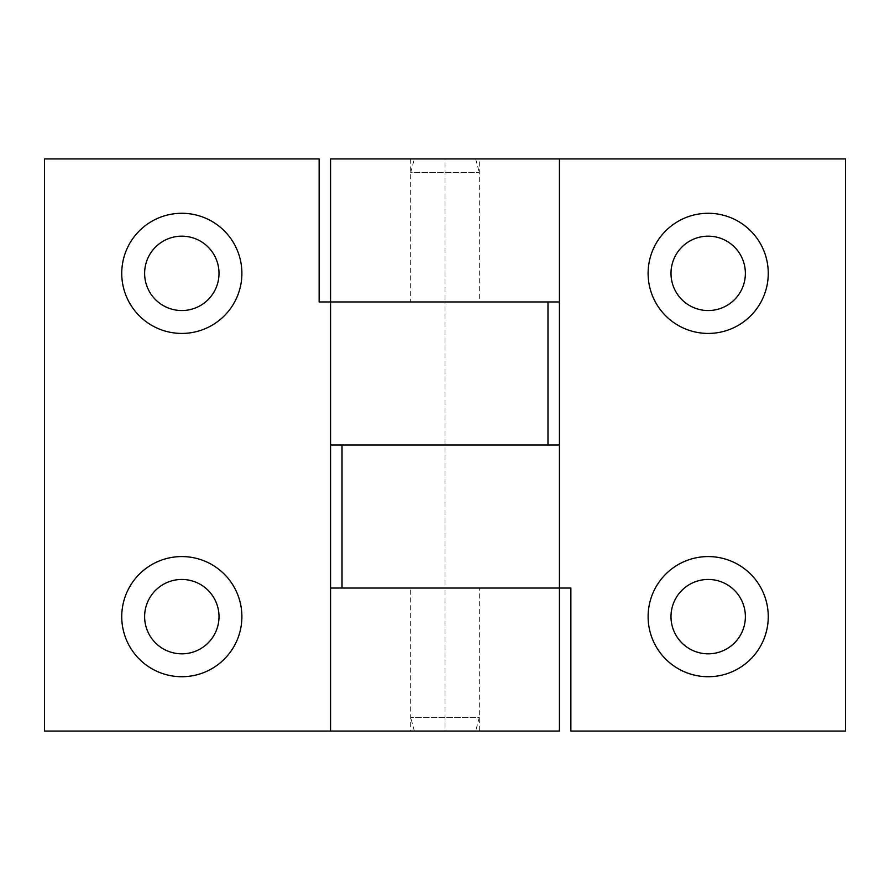 <?xml version="1.0" encoding="UTF-8"?>
<svg xmlns="http://www.w3.org/2000/svg" width="890" height="890" viewBox="0 0 890 890"><rect width="100%" height="100%" fill="white"/><g stroke="black" fill="none" stroke-linecap="round" stroke-linejoin="round"><path stroke-width="0.67" stroke-dasharray="4.45 3.34" d="M479.332 158.932L410.668 158.932L479.332 158.932L479.332 301.966L410.668 301.966L479.332 301.966M410.668 158.932L410.668 301.966M708.184 556.573A60.075 60.075 0 0 0 648.109 616.648A60.075 60.075 0 0 0 708.184 676.723A60.075 60.075 0 0 0 768.259 616.648A60.075 60.075 0 0 0 708.184 556.573M708.184 579.457A37.191 37.191 0 0 0 670.993 616.648A37.191 37.191 0 0 0 708.184 653.827A37.191 37.191 0 0 0 745.375 616.648A37.191 37.191 0 0 0 708.184 579.457M708.184 236.173A37.191 37.191 0 0 0 670.993 273.352A37.191 37.191 0 0 0 708.184 310.543A37.191 37.191 0 0 0 745.375 273.352A37.191 37.191 0 0 0 708.184 236.173M708.184 213.277A60.075 60.075 0 0 0 648.109 273.352A60.075 60.075 0 0 0 708.184 333.427A60.075 60.075 0 0 0 768.259 273.352A60.075 60.075 0 0 0 708.184 213.277M479.332 445L410.668 445L479.332 445M330.568 445L547.984 445L547.984 301.966L445 301.966L559.432 301.966M330.568 301.966L445 301.966L445 158.932L845.5 158.932L845.5 731.068L570.868 731.068L570.868 588.034L330.568 588.034M330.568 158.932L445 158.932M479.332 588.034L410.668 588.034L479.332 588.034L410.668 588.034L479.332 588.034L479.332 731.068L410.668 731.068L410.668 588.034M410.668 731.068L479.332 731.068M181.816 333.427A60.075 60.075 0 0 0 241.891 273.352A60.075 60.075 0 0 0 181.816 213.277A60.075 60.075 0 0 0 121.741 273.352A60.075 60.075 0 0 0 181.816 333.427M181.816 310.543A37.191 37.191 0 0 0 219.007 273.352A37.191 37.191 0 0 0 181.816 236.173A37.191 37.191 0 0 0 144.625 273.352A37.191 37.191 0 0 0 181.816 310.543M181.816 653.827A37.191 37.191 0 0 0 219.007 616.648A37.191 37.191 0 0 0 181.816 579.457A37.191 37.191 0 0 0 144.625 616.648A37.191 37.191 0 0 0 181.816 653.827M181.816 676.723A60.075 60.075 0 0 0 241.891 616.648A60.075 60.075 0 0 0 181.816 556.573A60.075 60.075 0 0 0 121.741 616.648A60.075 60.075 0 0 0 181.816 676.723M559.432 731.068L44.5 731.068L44.5 158.932L319.132 158.932L319.132 301.966L445 301.966L445 445L342.016 445L342.016 588.034L445 588.034L445 445L559.432 445M559.432 588.034L445 588.034L445 731.068M475.649 731.068L414.351 731.068L475.649 731.068L479.332 717.34L410.668 717.34L479.332 717.34M414.351 731.068L410.668 717.34M414.351 158.932L475.649 158.932L414.351 158.932L410.668 172.66L479.332 172.66L410.668 172.66M475.649 158.932L479.332 172.66"/><path stroke-width="1.33" d="M708.184 676.723A60.075 60.075 0 0 1 648.109 616.648A60.075 60.075 0 0 1 708.184 556.573A60.075 60.075 0 0 1 768.259 616.648A60.075 60.075 0 0 1 708.184 676.723M708.184 579.457A37.191 37.191 0 0 0 670.993 616.648A37.191 37.191 0 0 0 708.184 653.827A37.191 37.191 0 0 0 745.375 616.648A37.191 37.191 0 0 0 708.184 579.457M708.184 236.173A37.191 37.191 0 0 0 670.993 273.352A37.191 37.191 0 0 0 708.184 310.543A37.191 37.191 0 0 0 745.375 273.352A37.191 37.191 0 0 0 708.184 236.173M708.184 333.427A60.075 60.075 0 0 1 648.109 273.352A60.075 60.075 0 0 1 708.184 213.277A60.075 60.075 0 0 1 768.259 273.352A60.075 60.075 0 0 1 708.184 333.427M559.432 588.034L342.016 588.034L342.016 445L559.432 445L559.432 301.966L330.568 301.966L547.984 301.966L547.984 445L330.568 445L330.568 588.034L559.432 588.034L559.432 158.932L330.568 158.932L330.568 731.068L559.432 731.068L559.432 588.034L570.868 588.034L570.868 731.068L845.5 731.068L845.5 158.932L559.432 158.932M181.816 213.277A60.075 60.075 0 0 1 241.891 273.352A60.075 60.075 0 0 1 181.816 333.427A60.075 60.075 0 0 1 121.741 273.352A60.075 60.075 0 0 1 181.816 213.277M181.816 310.543A37.191 37.191 0 0 0 219.007 273.352A37.191 37.191 0 0 0 181.816 236.173A37.191 37.191 0 0 0 144.625 273.352A37.191 37.191 0 0 0 181.816 310.543M181.816 653.827A37.191 37.191 0 0 0 219.007 616.648A37.191 37.191 0 0 0 181.816 579.457A37.191 37.191 0 0 0 144.625 616.648A37.191 37.191 0 0 0 181.816 653.827M181.816 556.573A60.075 60.075 0 0 1 241.891 616.648A60.075 60.075 0 0 1 181.816 676.723A60.075 60.075 0 0 1 121.741 616.648A60.075 60.075 0 0 1 181.816 556.573M330.568 731.068L44.5 731.068L44.5 158.932L319.132 158.932L319.132 301.966L330.568 301.966"/></g></svg>
